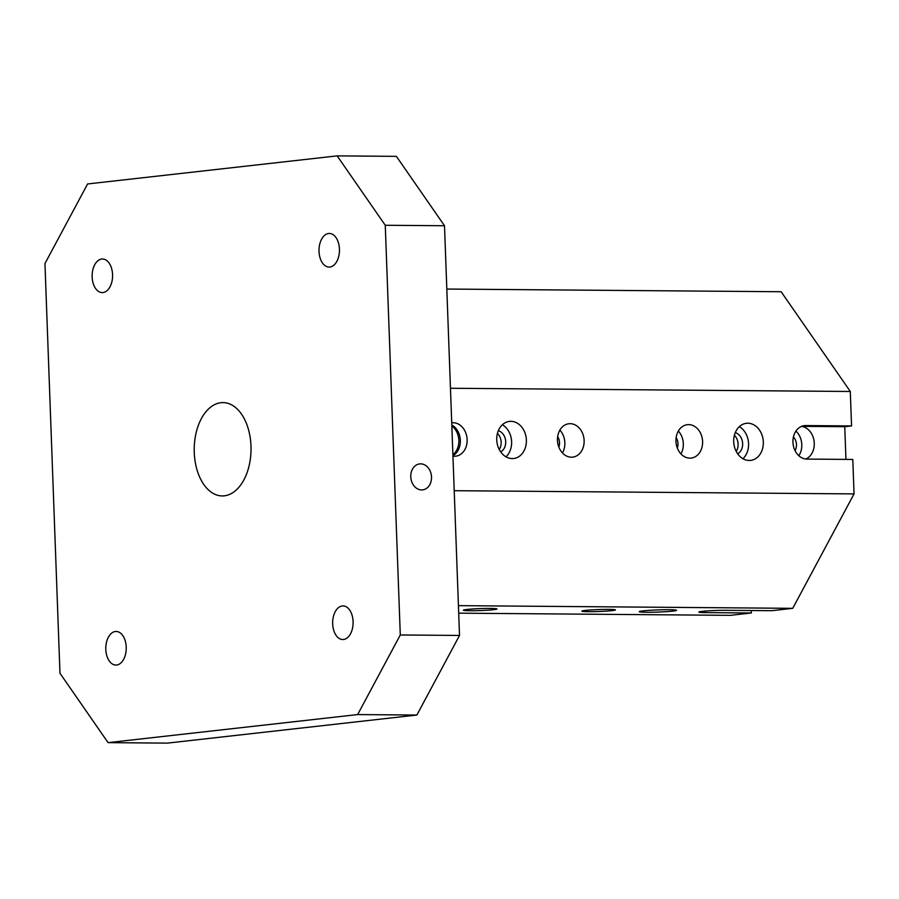 <?xml version="1.0" encoding="UTF-8"?>
<svg xmlns="http://www.w3.org/2000/svg" width="899" height="899" viewBox="0 0 899 899"><rect width="100%" height="100%" fill="white"/><g stroke="black" fill="none" stroke-linecap="round" stroke-linejoin="round"><path stroke-width="1.35" d="M801.56 426.351L844.757 426.699L845.948 459.4M801.425 426.407A16.8 13.294 -96.4 0 1 814.089 441.184A16.8 13.294 -96.4 0 1 805.774 459.018M108.082 742.641L167.315 743.125L416.878 715.042L459.524 635.447L444.499 225.739L396.392 156.359L337.159 155.875L385.266 225.267L400.291 634.975L357.645 714.57L108.082 742.641L59.975 673.261L44.95 263.553L87.596 183.958L337.159 155.875M497.439 433.385A11.204 8.866 -96.4 0 1 499.248 449.511M498.327 430.722A11.204 8.866 -96.4 0 1 505.62 440.622A11.204 8.866 -96.4 0 1 500.709 451.905M505.991 456.827A18.665 14.766 83.6 0 0 502.384 424.755M512.25 458.58A18.665 14.766 -96.4 0 1 496.799 440.724A18.665 14.766 -96.4 0 1 509.475 421.406A18.665 14.766 -96.4 0 1 526.241 438.307A18.665 14.766 -96.4 0 1 513.644 458.512A18.665 14.766 -96.4 0 1 512.25 458.58M451.849 425.924A16.8 13.294 -96.4 0 1 452.894 454.68M451.804 424.969A16.8 13.294 -96.4 0 1 460.333 440.364A16.8 13.294 -96.4 0 1 452.939 455.647M844.757 426.699L851.555 425.935L805.65 425.564A16.8 13.294 83.6 0 0 804.38 425.632A16.8 13.294 83.6 0 0 792.985 443.016A16.8 13.294 83.6 0 0 806.875 459.086L852.791 459.456L854.05 493.911L454.22 490.697M452.961 456.243L454.422 456.254A16.8 13.294 83.6 0 0 455.681 456.186A16.8 13.294 83.6 0 0 467.087 438.802A16.8 13.294 83.6 0 0 453.197 422.732L451.725 422.721M749.193 460.479A18.665 14.766 -96.4 0 1 733.753 442.623A18.665 14.766 -96.4 0 1 746.417 423.305A18.665 14.766 -96.4 0 1 763.184 440.207A18.665 14.766 -96.4 0 1 750.598 460.412A18.665 14.766 -96.4 0 1 749.193 460.479M689.881 458.142A16.8 13.294 -96.4 0 1 675.992 442.072A16.8 13.294 -96.4 0 1 687.398 424.688A16.8 13.294 -96.4 0 1 702.479 439.903A16.8 13.294 -96.4 0 1 691.151 458.085A16.8 13.294 -96.4 0 1 689.881 458.142M571.416 457.198A16.8 13.294 -96.4 0 1 557.515 441.128A16.8 13.294 -96.4 0 1 568.921 423.744A16.8 13.294 -96.4 0 1 584.013 438.948A16.8 13.294 -96.4 0 1 572.674 457.13A16.8 13.294 -96.4 0 1 571.416 457.198M851.555 425.935L850.297 391.481L450.466 388.267M458.715 613.163L730.359 615.343L751.339 612.983L705.434 612.612A16.8 0.978 177.9 0 1 698.86 612.084A16.8 0.978 177.9 0 1 708.198 610.859A16.8 0.978 177.9 0 1 725.853 610.32L771.758 610.691L792.749 608.331L854.05 493.911M751.339 612.983L751.249 610.522M850.297 391.481L781.141 291.737L446.825 289.051M792.749 608.331L458.434 605.645M646.55 612.275A18.665 1.09 -2.1 0 1 639.234 611.691A18.665 1.09 -2.1 0 1 657.854 609.915A18.665 1.09 -2.1 0 1 676.542 610.32A18.665 1.09 -2.1 0 1 666.17 611.68A18.665 1.09 -2.1 0 1 646.55 612.275M588.44 611.68A16.8 0.978 -2.1 0 1 581.867 611.14A16.8 0.978 -2.1 0 1 598.622 609.556A16.8 0.978 -2.1 0 1 615.444 609.915A16.8 0.978 -2.1 0 1 606.106 611.129A16.8 0.978 -2.1 0 1 588.44 611.68M469.975 610.724A16.8 0.978 -2.1 0 1 463.39 610.196A16.8 0.978 -2.1 0 1 480.145 608.601A16.8 0.978 -2.1 0 1 496.967 608.96A16.8 0.978 -2.1 0 1 487.629 610.185A16.8 0.978 -2.1 0 1 469.975 610.724M410.776 476.807A13.069 10.338 -96.4 0 1 419.687 463.906A13.069 10.338 -96.4 0 1 431.419 475.74A13.069 10.338 -96.4 0 1 422.609 489.876A13.069 10.338 -96.4 0 1 410.776 476.807M105.801 649.404A16.8 10.226 90.5 0 1 116.14 631.458A16.8 10.226 90.5 0 1 126.22 647.111A16.8 10.226 90.5 0 1 115.87 665.058A16.8 10.226 90.5 0 1 105.801 649.404M92.148 276.937A16.8 10.226 90.5 0 1 102.486 258.991A16.8 10.226 90.5 0 1 112.566 274.644A16.8 10.226 90.5 0 1 102.216 292.591A16.8 10.226 90.5 0 1 92.148 276.937M319.021 251.417A16.8 10.226 90.5 0 1 329.36 233.47A16.8 10.226 90.5 0 1 339.44 249.124A16.8 10.226 90.5 0 1 329.09 267.07A16.8 10.226 90.5 0 1 319.021 251.417M332.675 623.884A16.8 10.226 90.5 0 1 343.025 605.926A16.8 10.226 90.5 0 1 353.093 621.58A16.8 10.226 90.5 0 1 342.755 639.526A16.8 10.226 90.5 0 1 332.675 623.884M250.978 446.073A46.669 28.408 -89.5 0 0 222.997 402.595A46.669 28.408 -89.5 0 0 194.263 452.455A46.669 28.408 -89.5 0 0 222.244 495.933A46.669 28.408 -89.5 0 0 250.978 446.073M416.878 715.042L357.645 714.57M400.291 634.975L459.524 635.447M444.499 225.739L385.266 225.267M557.672 436.588A10.08 7.979 -96.4 0 1 558.852 447.106M562.437 452.927A16.8 13.294 83.6 0 0 559.875 430.104M676.138 437.543A10.08 7.979 -96.4 0 1 677.329 448.05M680.914 453.883A16.8 13.294 83.6 0 0 678.34 431.059M798.829 455.726A16.8 13.294 83.6 0 0 795.896 431.104M793.424 436.948A10.08 7.979 -96.4 0 1 795.042 450.646M735.27 432.621A11.204 8.866 -96.4 0 1 742.563 442.533A11.204 8.866 -96.4 0 1 737.652 453.815M742.934 458.726A18.665 14.766 83.6 0 0 739.326 426.654M734.382 435.285A11.204 8.866 -96.4 0 1 736.202 451.41M805.65 425.564L803.144 425.845M453.197 422.732L451.736 422.901M705.434 612.612L705.378 611.073"/></g></svg>
